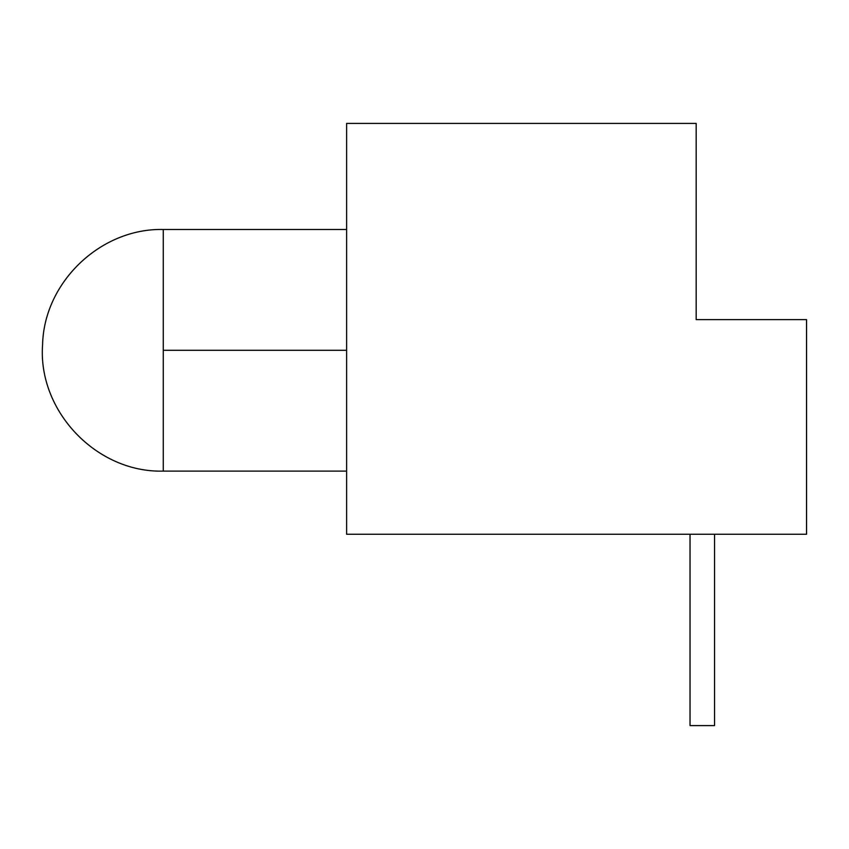 <?xml version="1.0" encoding="UTF-8"?>
<svg xmlns="http://www.w3.org/2000/svg" width="849" height="849" viewBox="0 0 849 849"><rect width="100%" height="100%" fill="white"/><g stroke="black" fill="none" stroke-linecap="round" stroke-linejoin="round"><path stroke-width="1.27" d="M163.263 350.297L346.615 350.297L163.263 350.297L163.263 471.11C96.616 472.946 37.611 411.096 42.588 344.609C44.031 282.133 100.766 227.988 163.263 229.485L163.263 350.297M346.615 534.265L806.55 534.265L346.615 534.265L346.615 123.402L346.615 534.265M696.169 319.638L696.169 123.402L346.615 123.402L696.169 123.402L696.169 319.638L806.55 319.638L806.55 534.265L806.55 319.638L696.169 319.638M690.035 534.265L690.035 725.598L714.561 725.598L714.561 534.265L714.561 725.598L690.035 725.598L690.035 534.265M346.615 229.485L163.263 229.485M346.615 471.11L163.263 471.11"/></g></svg>
